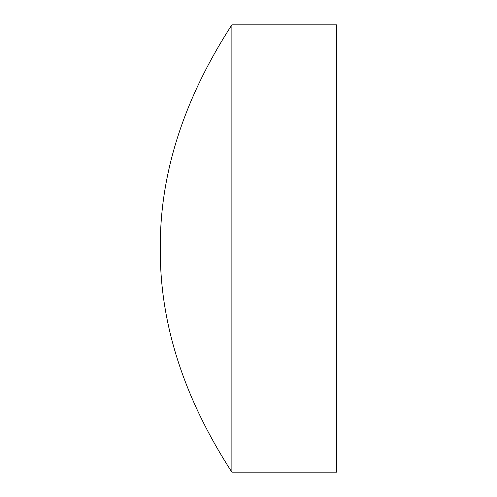 <?xml version="1.0" encoding="UTF-8"?>
<svg xmlns="http://www.w3.org/2000/svg" width="497" height="497" viewBox="0 0 497 497"><rect width="100%" height="100%" fill="white"/><g stroke="black" fill="none" stroke-linecap="round" stroke-linejoin="round"><path stroke-width="0.75" d="M231.882 24.85L231.882 472.15C183.61 397.6 159.742 323.05 160.295 248.5C159.742 173.95 183.61 99.4 231.882 24.85L336.705 24.85L336.705 472.15L231.882 472.15"/></g></svg>
